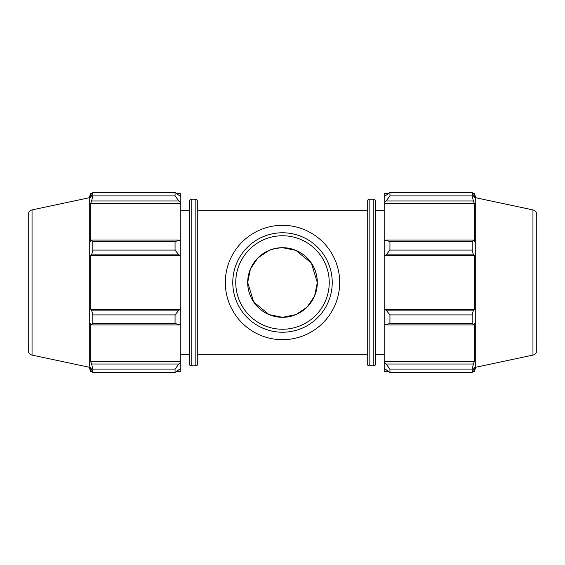 <?xml version="1.0" encoding="UTF-8"?>
<svg xmlns="http://www.w3.org/2000/svg" width="565" height="565" viewBox="0 0 565 565"><rect width="100%" height="100%" fill="white"/><g stroke="black" fill="none" stroke-linecap="round" stroke-linejoin="round"><path stroke-width="0.85" d="M257.513 258.269L268.876 250.472L275.466 248.409L282.493 247.689L295.926 250.387L311.329 263.007L317.311 282.5L314.613 295.926L307.106 307.127L295.926 314.613L282.5 317.311L269.074 314.613L253.671 301.993L247.689 282.5L250.387 269.074L257.894 257.873L269.074 250.387M307.134 307.092L307.494 306.724M307.487 258.262L307.092 257.866M289.379 248.381L288.983 248.303M176.725 193.484L180.8 193.484L180.8 196.691L175.058 192.439L175.058 195.9L178.886 200.992L180.8 202.694L180.8 196.691M180.8 202.694L180.8 240.951L178.886 240.069L175.058 241.735L175.058 250.09L178.886 254.872L180.8 255.444L180.8 240.951M180.8 255.444L180.8 309.556L178.886 310.129L175.058 314.91L175.058 323.265L178.886 324.932L180.8 324.049L180.8 309.556M180.8 324.049L180.8 362.306L178.886 364.008L175.058 369.1L175.058 372.561L180.8 368.309L180.8 362.306M180.8 368.309L180.8 371.516L176.725 371.516M180.8 203.541L90.654 203.541L91.587 200.992L178.886 200.992M175.058 195.9L92.83 195.9L91.587 200.992M180.8 255.733L90.654 255.733L91.587 254.872L178.886 254.872M175.058 250.09L92.83 250.09L91.587 254.872M175.058 323.265L92.83 323.265L91.587 324.932L178.886 324.932M178.886 310.129L91.587 310.129L92.83 314.91L175.058 314.91M92.83 314.91L92.83 323.265M32.043 209.905C29.677 210.576 28.412 212.136 28.25 214.587L28.25 350.413A4.788 4.788 0 0 0 32.043 355.095L32.043 209.905L89.27 197.743L89.27 367.257L90.654 371.516L90.654 367.398L92.83 372.561L175.058 372.561M178.886 240.069L91.587 240.069L92.83 241.735L92.83 250.09M91.587 240.069L90.654 241.396L90.654 203.541M89.27 197.743L90.654 193.484L90.654 197.602L92.83 192.439L92.83 195.9M178.886 364.008L91.587 364.008L92.83 369.1L92.83 372.561M91.587 364.008L90.654 361.459L90.654 323.604L91.587 324.932M91.587 310.129L90.654 309.267L90.654 255.733M92.83 241.735L175.058 241.735M92.83 192.439L175.058 192.439M92.83 369.1L175.058 369.1M191.189 199.226L191.189 365.774A1.914 1.914 0 0 1 189.275 363.86L189.275 201.14C190.137 199.346 190.779 198.711 191.189 199.226L195.836 199.226L195.836 365.774A1.914 1.914 0 0 0 197.75 363.86L197.75 201.14C196.726 199.311 196.09 198.675 195.836 199.226M180.8 361.459L90.654 361.459M180.8 309.267L90.654 309.267M388.275 371.516L384.2 371.516L384.2 368.309L389.942 372.561L389.942 369.1L386.114 364.008L384.2 362.306L384.2 368.309M384.2 362.306L384.2 324.049L386.114 324.932L389.942 323.265L389.942 314.91L386.114 310.129L384.2 309.556L384.2 324.049M384.2 309.556L384.2 255.444L386.114 254.872L389.942 250.09L389.942 241.735L386.114 240.069L384.2 240.951L384.2 255.444M384.2 240.951L384.2 202.694L386.114 200.992L389.942 195.9L389.942 192.439L384.2 196.691L384.2 202.694M384.2 196.691L384.2 193.484L388.275 193.484M532.957 209.905C535.323 210.576 536.588 212.136 536.75 214.587L536.75 350.413A4.788 4.788 0 0 1 532.957 355.095L532.957 209.905L475.73 197.743L474.346 193.484L474.346 197.602L472.171 192.439L472.171 195.9L389.942 195.9M389.942 192.439L472.171 192.439M386.114 200.992L473.414 200.992L474.346 203.541L474.346 241.396L473.414 240.069L386.114 240.069M389.942 241.735L472.171 241.735L473.414 240.069M384.2 309.267L474.346 309.267L473.414 310.129L386.114 310.129M389.942 314.91L472.171 314.91L473.414 310.129M384.2 361.459L474.346 361.459L473.414 364.008L386.114 364.008M389.942 369.1L472.171 369.1L473.414 364.008M386.114 254.872L473.414 254.872L472.171 250.09L389.942 250.09M384.2 255.733L474.346 255.733L474.346 309.267M473.414 254.872L474.346 255.733M475.73 197.743L475.73 367.257L474.346 371.516L474.346 367.398L472.171 372.561L389.942 372.561M472.171 314.91L472.171 323.265L389.942 323.265M386.114 324.932L473.414 324.932L472.171 323.265M473.414 324.932L474.346 323.604L474.346 361.459M472.171 369.1L472.171 372.561M473.414 200.992L472.171 195.9M472.171 241.735L472.171 250.09M384.2 203.541L474.346 203.541M375.725 282.5L375.725 201.14C374.701 199.311 374.065 198.675 373.811 199.226L373.811 365.774A1.914 1.914 0 0 0 375.725 363.86L375.725 282.5M369.164 199.226L369.164 365.774A1.914 1.914 0 0 1 367.25 363.86L367.25 201.14C368.112 199.346 368.754 198.711 369.164 199.226L373.811 199.226M307.452 306.774L307.085 307.141M232.773 282.5A49.727 49.727 0 0 0 307.36 325.567A49.727 49.727 0 0 0 307.36 239.433A49.727 49.727 0 0 0 232.773 282.5M235.753 282.5A46.747 46.747 0 0 1 305.87 242.018A46.747 46.747 0 0 1 305.87 322.982A46.747 46.747 0 0 1 235.753 282.5M247.689 282.5A34.811 34.811 0 0 0 282.5 317.311A34.811 34.811 0 0 0 317.311 282.5A34.811 34.811 0 0 0 282.5 247.689A34.811 34.811 0 0 0 247.689 282.5M225.315 282.5A57.185 57.185 0 0 0 311.096 332.022A57.185 57.185 0 0 0 311.096 232.978A57.185 57.185 0 0 0 225.315 282.5M191.189 365.774L195.836 365.774M90.654 193.484L92.286 193.484M90.654 371.516L92.286 371.516M32.043 355.095L89.27 367.257M180.8 354.29L189.275 354.29M180.8 210.71L189.275 210.71M369.164 365.774L373.811 365.774M472.714 193.484L474.346 193.484M472.714 371.516L474.346 371.516M532.957 355.095L475.73 367.257M197.75 354.29L367.25 354.29M197.75 210.71L367.25 210.71M375.725 354.29L384.2 354.29M375.725 210.71L384.2 210.71"/></g></svg>
